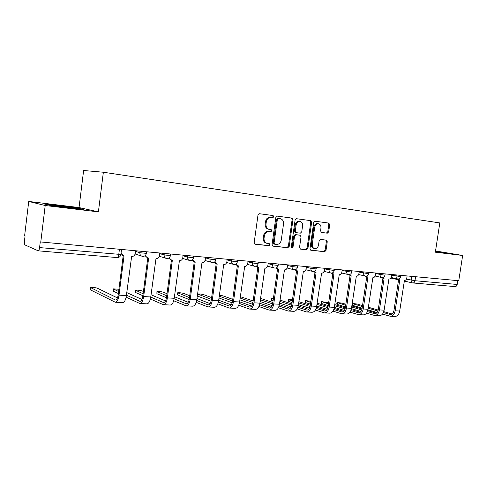 <?xml version="1.0" encoding="UTF-8"?>
<svg xmlns="http://www.w3.org/2000/svg" width="487" height="487" viewBox="0 0 487 487"><rect width="100%" height="100%" fill="white"/><g stroke="black" fill="none" stroke-linecap="round" stroke-linejoin="round"><path stroke-width="0.73" d="M273.846 216.739L273.11 215.564L259.492 213.726L257.982 215.084L254.19 242.575L255.243 244.237L268.921 245.71L269.956 244.754L269.238 243.61L267.357 243.397C264.989 242.788 263.887 241.028 264.051 238.125L264.368 235.854C265.025 232.944 266.608 231.495 269.122 231.502L270.863 231.709L271.898 230.765L271.162 229.602L269.414 229.389C266.973 228.78 265.847 226.997 266.005 224.038L266.316 221.762C266.961 218.882 268.532 217.439 271.015 217.439L272.83 217.683L273.846 216.739M269.055 229.322L268.568 229.237C266.152 228.634 265.019 226.857 265.178 223.898L265.494 221.628C266.139 218.748 267.698 217.312 270.182 217.312L271.996 217.555L273.012 216.618L272.397 215.467M254.859 244.103L268.094 245.533L269.128 244.577L268.721 243.549M266.913 243.305L266.535 243.226C264.173 242.611 263.071 240.858 263.23 237.96L263.546 235.696C264.204 232.792 265.786 231.343 268.294 231.349L270.035 231.556L271.07 230.613L270.583 229.529M321.25 232.39L327.319 233.188L328.67 231.897L329.705 224.665L328.768 223.076L315.071 221.226L313.707 222.529L309.988 248.668L310.925 250.239L324.659 251.718L326.01 250.415L327.258 241.698L326.333 240.134L320.507 239.44L319.137 240.748L318.516 245.101C317.981 247.457 316.733 248.626 314.779 248.601C312.958 248.12 312.124 246.72 312.27 244.395L314.718 227.21C315.235 224.903 316.447 223.746 318.358 223.74C320.239 224.203 321.103 225.633 320.957 228.019L320.549 230.868L321.505 232.457L327.319 233.188L326.436 233.042L327.781 231.751L328.816 224.531L328.013 222.973M98.398 211.869L79.04 207.553L28.727 201.46L45.2 205.508L98.398 211.869L103.366 172.234L439.804 222.924L435.354 252.193L462.65 255.462L458.754 280.725L40.263 241.917L39.575 247.591L120.892 254.482M45.2 205.508L40.768 242.124M292.961 219.759L291.944 218.109L277.304 216.131L275.837 217.47L272.069 244.529L273.085 246.16L287.78 247.743L289.217 246.398L292.961 219.759L292.109 219.625L291.238 218.012M296.522 218.724L310.669 220.635L311.643 222.249L307.924 248.437L306.53 249.764L300.479 249.113L299.517 247.524L301.033 236.834L300.047 235.221L295.993 234.734L294.574 236.061L292.997 247.256L291.975 248.193L291.293 247.073L295.098 220.039L296.522 218.724M28.727 201.46L24.636 235.598L25.081 235.775L24.441 241.089C24.247 243.183 24.399 244.456 24.91 244.906L38.205 250.823C38.814 250.75 39.27 249.673 39.575 247.591M79.04 207.553L83.624 170.511L103.366 172.234M462.65 255.462L435.542 250.963M457.774 280.634L457.183 284.451C456.861 285.881 456.136 286.6 455.01 286.587L412.946 282.977M77.543 208.01L58.349 205.38L44.408 204.01L49.948 205.344L70.061 208.101L83.691 209.404L77.543 208.01L77.494 208.406M435.415 251.797L446.372 252.997L435.506 251.207M58.306 205.745L58.349 205.38M272.714 246.032L286.94 247.566L288.371 246.221L292.109 219.625M277.541 218.292L278.381 218.419L277.365 219.357L274.065 243.074L274.771 244.212L276.616 244.413C279.075 244.395 280.634 242.952 281.273 240.085L283.525 223.977C283.696 221.049 282.588 219.278 280.208 218.663L277.541 218.292L276.531 219.229L277.365 219.357M273.944 244.042L274.68 244.194L273.944 244.042L273.231 242.897L276.531 219.229M279.495 218.553L280.208 218.663M277.553 218.292L279.368 218.535M300.126 248.991L305.672 249.588L307.06 248.267L310.773 222.121L309.939 220.532M299.292 235.087L295.14 234.582L293.722 235.909L292.145 247.086L292.997 247.256M291.536 247.956L292.145 247.086M302.604 225.718C302.744 223.29 301.843 221.835 299.901 221.36C297.922 221.36 296.674 222.541 296.145 224.884L295.28 231.051L296.279 232.67L300.327 233.17L301.739 231.849L302.604 225.718M299.219 221.256L299.036 221.226C297.064 221.232 295.816 222.407 295.292 224.75L296.145 224.884M295.426 232.524L296.187 232.658L295.426 232.524L294.422 230.899L295.292 224.75M317.646 223.63L317.481 223.606C315.57 223.612 314.358 224.769 313.841 227.076L314.718 227.21M314.486 248.54L313.908 248.425C312.088 247.95 311.254 246.55 311.4 244.224L313.841 227.076M310.578 250.117L323.782 251.542L325.133 250.239L326.381 241.54L325.742 240.067M121.038 253.368L124.027 255.888L119.011 295.165C118.274 299.748 117.02 302.104 115.255 302.232L90.198 289.759L90.351 287.707M117.452 297.916L97.315 288.182C94.886 287.5 92.573 287.263 90.381 287.476L115.419 300.035C116.734 299.943 117.665 298.19 118.213 294.787L123.193 255.754M122.669 255.541L120.989 254.598M135.569 250.878L135.234 253.477C134.783 255.492 133.584 256.515 131.63 256.552L126.383 295.585C125.646 300.138 124.374 302.482 122.578 302.604L115.462 302.244M75.558 208.625L71.966 207.821L52.955 205.757M47.044 204.65L58.483 205.764L80.562 209.106M440.875 252.546L435.445 251.59M435.463 251.462L444.065 252.881M118.371 293.545L113.209 291.129L113.319 289.095M118.919 289.241L113.349 288.876L118.627 291.555M145.729 255.011C145.887 256.631 146.703 257.623 148.182 257.988L148.663 258.043L143.665 296.559C142.922 301.057 141.62 303.364 139.757 303.48L126.115 297.167M126.437 295.159L139.915 301.325C141.303 301.24 142.271 299.523 142.819 296.187L147.786 257.891M147.427 257.745L145.053 255.718M159.791 253.112L159.456 255.663C159.018 257.641 157.855 258.646 155.974 258.682L150.757 296.96C150.014 301.429 148.699 303.724 146.806 303.839L139.982 303.492M126.766 292.596L141.948 299.475M142.88 295.731L135.429 292.45L135.496 290.429M143.428 291.494L142.082 290.916C139.672 290.258 137.486 290.027 135.526 290.228L143.135 293.771M169.573 257.465C169.823 258.895 170.602 259.766 171.911 260.07L172.361 260.119L167.394 297.904C166.645 302.311 165.3 304.576 163.346 304.685L150.367 299.036M150.745 297.076L163.498 302.567C164.947 302.488 165.951 300.808 166.505 297.533L171.448 259.948M171.254 259.869L168.898 258.043M183.1 255.267L182.771 257.769C182.333 259.705 181.213 260.697 179.405 260.734L174.218 298.288C173.469 302.677 172.112 304.923 170.133 305.032L163.577 304.698M151.043 294.751L165.519 300.942M166.475 297.727L156.893 293.728L156.924 291.725M167.011 293.71L163.328 292.212C160.929 291.567 158.805 291.342 156.948 291.53L166.737 295.792M192.542 259.754L195.184 262.122L190.24 299.201C189.492 303.523 188.098 305.739 186.071 305.842L173.707 300.747M174.139 298.841L186.217 303.766C187.726 303.687 188.755 302.043 189.315 298.829L194.234 261.921M194.185 261.903L191.854 260.247M205.551 257.343L205.222 259.796C204.796 261.696 203.712 262.67 201.965 262.712L196.815 299.572C196.066 303.87 194.66 306.073 192.608 306.177L186.308 305.854M174.425 296.717L188.226 302.317M189.193 299.554L177.639 294.958L177.627 292.973M189.723 295.737L183.873 293.466C181.487 292.839 179.411 292.614 177.652 292.79L189.473 297.648M214.676 261.921L217.172 264.045L212.253 300.442C211.504 304.692 210.074 306.865 207.973 306.956L196.188 302.336M196.669 300.473L208.113 304.917C209.678 304.85 210.737 303.237 211.291 300.083L216.185 263.838M216.265 263.857L213.963 262.341M227.192 259.34L226.863 261.75C226.443 263.619 225.39 264.575 223.71 264.618L218.596 300.802C217.841 305.026 216.405 307.187 214.28 307.279L208.223 306.968M196.955 298.537L210.11 303.632M211.078 301.24L197.71 296.157L197.655 294.178M211.626 297.606L203.743 294.678C201.375 294.063 199.347 293.838 197.679 294.014L211.388 299.377M236.012 263.978L238.374 265.902L233.486 301.648C232.731 305.818 231.27 307.948 229.097 308.034L217.853 303.821M218.383 302.001L229.231 306.031C230.844 305.964 231.934 304.387 232.494 301.289L237.358 265.689M237.546 265.738L235.276 264.338M248.06 261.269L247.737 263.631C247.323 265.47 246.306 266.407 244.681 266.456L239.598 301.995C238.843 306.14 237.376 308.259 235.191 308.344L229.359 308.046M218.675 300.223L231.215 304.874M232.756 299.347L222.979 295.853L219.357 295.189M256.6 265.939L258.828 267.692L253.97 302.804C253.21 306.901 251.718 308.989 249.49 309.075L238.746 305.209M239.324 303.438L249.618 307.108C251.28 307.047 252.388 305.495 252.948 302.451L257.787 267.473M258.067 267.552L255.827 266.243M268.197 263.126L267.874 265.452C267.473 267.253 266.486 268.179 264.916 268.227L259.875 303.139C259.114 307.218 257.617 309.294 255.371 309.373L249.758 309.087M232.171 302.811L218.98 297.983M239.628 301.794L251.584 306.061M219.223 296.181L232.53 300.984M253.155 300.966L240.328 296.674M276.464 267.813L278.576 269.427L273.749 303.925C272.988 307.948 271.472 310 269.189 310.079L258.914 306.524M259.541 304.789L269.311 308.143C271.009 308.088 272.136 306.567 272.702 303.571L277.511 269.201M277.876 269.293L275.66 268.069M287.647 264.922L287.324 267.205C286.928 268.982 285.972 269.889 284.457 269.938L279.447 304.247C278.692 308.253 277.164 310.292 274.869 310.365L269.457 310.091M252.516 304.272L239.896 299.828M259.851 303.273L271.253 307.2M240.146 298.038L252.942 302.494M295.652 269.603L297.654 271.095L292.857 305.008C292.097 308.965 290.55 310.98 288.219 311.047L278.381 307.76M279.057 306.067L288.341 309.148C290.069 309.093 291.22 307.595 291.78 304.661L296.559 270.869M297.003 270.979L294.812 269.81M306.439 266.657L306.122 268.903C305.726 270.644 304.801 271.545 303.334 271.594L298.367 305.319C297.606 309.257 296.053 311.26 293.71 311.327L288.499 311.059M272.16 305.641L260.095 301.538M260.533 298.385L272.848 302.488M279.386 304.667L290.258 308.289M260.338 299.773L272.647 303.912M273.061 300.978L271.375 300.229L271.594 298.647M273.408 298.501L271.612 298.519L273.304 299.262M314.194 271.326L316.093 272.714L311.327 306.055C310.566 309.945 309.002 311.917 306.621 311.984L297.204 308.941M297.916 307.285L306.737 310.116C308.502 310.067 309.671 308.6 310.231 305.708L314.979 272.483M315.491 272.604L313.311 271.478M324.61 268.337L324.293 270.547C323.904 272.257 323.003 273.14 321.584 273.195L316.653 306.353C315.899 310.225 314.322 312.191 311.936 312.258L306.907 312.003M291.135 306.938L279.605 303.139M280.031 300.095L291.89 303.925M298.257 305.982L308.63 309.336M279.848 301.392L291.683 305.252M292.072 302.591L288.456 301.246L288.675 299.682M292.468 299.822L288.694 299.56L292.316 300.893M332.122 272.976L333.924 274.272L329.194 307.066C328.433 310.889 326.844 312.831 324.427 312.891L315.393 310.061M316.154 308.441L324.537 311.053C326.333 311.01 327.514 309.568 328.08 306.725L332.791 274.041M333.364 274.181L331.19 273.073M342.184 269.962L341.868 272.13C341.49 273.816 340.614 274.686 339.238 274.741L334.35 307.358C333.589 311.163 331.994 313.098 329.565 313.153L324.713 312.91M309.47 308.161L298.464 304.637M298.884 301.697L310.292 305.276M316.495 307.224L326.412 310.341M298.708 302.914L310.079 306.518M310.463 304.107L305.532 302.573L305.032 302.232L305.252 300.686M310.864 301.289L305.264 300.57L310.7 302.427M349.465 274.565L351.182 275.782L346.482 308.046C345.721 311.808 344.114 313.713 341.661 313.774L332.992 311.132M333.79 309.543L341.764 311.96C343.591 311.917 344.784 310.499 345.35 307.705L350.031 275.551M350.658 275.697L348.485 274.601M359.193 271.533L358.882 273.67C358.505 275.325 357.659 276.184 356.326 276.232L351.474 308.326C350.713 312.07 349.106 313.969 346.641 314.024L341.953 313.786M327.209 309.324L316.702 306.049M317.11 303.2L328.098 306.56M334.143 308.411L343.615 311.309M316.946 304.351L327.873 307.717M328.25 305.532L321.651 303.529L321.116 303.188L321.335 301.66M328.646 302.798L321.347 301.556L328.488 303.876M366.248 276.092L367.892 277.249L363.223 308.995C362.462 312.697 360.843 314.572 358.353 314.62L350.031 312.155M350.865 310.603L358.456 312.837C360.307 312.8 361.512 311.406 362.072 308.661L366.723 277.012M367.399 277.17L365.213 276.062M375.666 273.055L375.355 275.155C374.99 276.786 374.162 277.633 372.872 277.687L368.056 309.269C367.301 312.952 365.67 314.815 363.174 314.87L358.651 314.639M344.37 310.432L334.344 307.388M334.746 304.618L345.338 307.784M351.224 309.537L360.277 312.24M334.587 305.708L345.088 308.861M345.466 306.883L337.302 304.46L336.736 304.119L336.955 302.604M345.855 304.229L342.063 303.121L336.967 302.506L345.709 305.246M382.502 277.566L384.073 278.667L379.44 309.909C378.685 313.555 377.048 315.399 374.527 315.448L366.528 313.129M367.405 311.613L374.625 313.689C376.5 313.658 377.711 312.289 378.271 309.58L382.892 278.43M383.61 278.594L381.412 277.462M391.627 274.528L391.317 276.598C390.958 278.205 390.148 279.033 388.9 279.088L384.121 310.176C383.366 313.805 381.729 315.637 379.203 315.686L374.826 315.46M360.983 311.485L351.419 308.648M351.815 305.964L362.024 308.941M367.764 310.615L376.421 313.141M351.669 306.993L361.762 309.957M362.145 308.161L351.937 305.148M362.523 305.58L357.141 304.04L352.192 303.413M352.168 303.559L362.383 306.542M398.25 278.984L399.76 280.043L395.158 310.803C394.403 314.389 392.753 316.203 390.209 316.246L382.52 314.072M383.427 312.581L390.3 314.517C392.193 314.486 393.417 313.141 393.977 310.475L398.567 279.8M399.322 279.976L397.118 278.832M407.095 275.959L406.791 277.992C406.432 279.575 405.653 280.396 404.435 280.451L399.699 311.059C398.944 314.626 397.295 316.434 394.738 316.477L390.513 316.258M377.078 312.496L367.953 309.848M368.355 307.242L378.186 310.049M383.786 311.643L392.072 314.005M368.209 308.216L377.912 310.998M406.432 279.1L414.973 280.725L457.183 284.451M411.722 276.385L411.156 280.141C411.028 281.687 411.509 282.618 412.605 282.935L412.83 282.971C413.932 282.971 414.644 282.223 414.973 280.725L415.575 276.738M391.542 275.094L400.801 276.653M396.26 274.954L396.089 276.086C395.961 277.663 396.467 278.613 397.599 278.935C399.297 279.081 400.363 278.339 400.795 276.701L400.99 275.392M375.58 273.621L384.943 275.204M380.304 273.481L380.134 274.631C380.012 276.232 380.53 277.194 381.698 277.529C383.415 277.681 384.493 276.92 384.937 275.258L385.132 273.925M359.108 272.099L368.574 273.706M363.838 271.959L363.661 273.134C363.546 274.753 364.081 275.733 365.287 276.074C367.028 276.226 368.117 275.459 368.562 273.767L368.762 272.416M342.099 270.529L351.669 272.16M346.829 270.388L346.653 271.582C346.537 273.225 347.097 274.224 348.339 274.577C350.098 274.729 351.206 273.95 351.663 272.221L351.858 270.851M324.525 268.903L334.204 270.565M329.255 268.763L329.078 269.975C328.962 271.649 329.541 272.665 330.825 273.024C332.615 273.183 333.735 272.385 334.192 270.632L334.392 269.238M306.36 267.223L310.907 268.319L316.148 268.909M311.083 267.089L310.907 268.319C310.791 270.017 311.394 271.052 312.721 271.423C314.535 271.588 315.673 270.772 316.136 268.982L316.337 267.576M287.567 265.482L292.109 266.602L297.472 267.205M292.285 265.354L292.109 266.602C291.993 268.331 292.62 269.384 293.99 269.761C295.834 269.932 296.991 269.104 297.46 267.278L297.667 265.847M268.124 263.686L272.647 264.831L278.144 265.433M272.83 263.552L272.647 264.831C272.537 266.584 273.189 267.655 274.607 268.045C276.482 268.221 277.657 267.375 278.132 265.518L278.339 264.064M247.986 261.817L252.497 262.992L258.134 263.601M252.674 261.696L252.497 262.992C252.388 264.77 253.063 265.865 254.531 266.267C256.436 266.444 257.635 265.585 258.116 263.692L258.323 262.213M227.119 259.881L231.611 261.087L237.394 261.702M231.788 259.766L231.611 261.087C231.508 262.895 232.208 264.009 233.723 264.429C235.665 264.611 236.883 263.735 237.382 261.799L237.583 260.302M205.484 257.867L209.952 259.108L215.893 259.729M210.128 257.763L209.952 259.108C209.848 260.953 210.579 262.085 212.149 262.517C214.128 262.706 215.37 261.811 215.875 259.839L216.082 258.311M183.033 255.778L187.471 257.057L193.583 257.684M187.653 255.687L187.471 257.057C187.373 258.932 188.14 260.088 189.76 260.533C191.787 260.728 193.053 259.815 193.564 257.8L193.771 256.253M159.73 253.599L164.131 254.932L170.42 255.559M164.314 253.532L164.131 254.932C164.04 256.832 164.831 258.013 166.511 258.475C168.581 258.676 169.878 257.745 170.401 255.687L170.608 254.117M135.514 251.335L139.872 252.716L146.356 253.356M140.055 251.292L139.872 252.716C139.781 254.652 140.609 255.858 142.35 256.339C144.475 256.546 145.802 255.596 146.337 253.49L146.544 251.889M119.412 249.387L118.755 254.579C118.432 256.539 117.897 257.544 117.148 257.599C119.163 257.617 120.405 256.631 120.873 254.64L121.519 249.581M117.063 257.574L38.266 250.829M270.242 217.324L271.07 217.446M265.494 221.628L266.316 221.762M265.178 223.898L266.005 224.038M270.035 231.556L270.863 231.709M268.294 231.349L269.122 231.502M263.546 235.696L264.368 235.854M263.23 237.96L264.051 238.125M268.094 245.533L268.921 245.71M288.371 246.221L289.217 246.398M286.94 247.566L287.78 247.743M273.231 242.897L274.065 243.074M310.773 222.121L311.643 222.249M307.06 248.267L307.924 248.437M305.672 249.588L306.53 249.764M299.182 235.069L300.035 235.221M295.14 234.582L295.993 234.734M293.722 235.909L294.574 236.061M294.422 230.899L295.28 231.051M311.4 244.224L312.27 244.395M326.381 241.54L327.258 241.698M325.133 250.239L326.01 250.415M323.782 251.542L324.659 251.718M328.816 224.531L329.705 224.665M327.781 231.751L328.67 231.897M90.448 287.762L90.198 289.759M126.383 295.585L119.011 295.165M115.876 299.986L115.133 299.943M113.459 289.168L113.209 291.129M150.757 296.96L143.665 296.559M140.396 301.276L139.611 301.24M135.672 290.526L135.429 292.45M174.218 298.288L167.394 297.904M163.997 302.524L163.182 302.482M157.137 291.835L156.893 293.728M196.815 299.572L190.24 299.201M186.734 303.724L185.882 303.675M177.889 293.101L177.639 294.958M218.596 300.802L212.253 300.442M208.649 304.88L207.766 304.832M197.953 294.325L197.71 296.157M239.598 301.995L233.486 301.648M229.791 305.994L228.878 305.946M259.875 303.139L253.97 302.804M250.19 307.066L249.253 307.017M279.447 304.247L273.749 303.925M269.895 308.107L268.934 308.058M298.367 305.319L292.857 305.008M288.937 309.111L287.951 309.062M272.044 298.848L271.801 300.564M316.653 306.353L311.327 306.055M307.346 310.085L306.341 310.03M289.162 299.895L288.925 301.581M334.35 307.358L329.194 307.066M325.158 311.023L324.135 310.968M305.769 300.905L305.532 302.573M351.474 308.326L346.482 308.046M342.398 311.93L341.363 311.875M321.883 301.891L321.651 303.529M368.056 309.269L363.223 308.995M359.089 312.812L358.042 312.757M337.534 302.847L337.302 304.46M384.121 310.176L379.44 309.909M375.27 313.665L374.205 313.61M352.74 303.772L352.509 305.367M399.699 311.059L395.158 310.803M390.951 314.492L389.88 314.438M135.13 253.989L141.571 256.083M159.328 256.253L165.836 258.268M182.619 258.42L189.169 260.362M205.057 260.496L211.626 262.371M226.68 262.493L233.261 264.301M247.536 264.411L254.117 266.164M267.667 266.255L274.242 267.953M287.111 268.027L293.661 269.682M305.897 269.743L312.423 271.35M324.062 271.399L330.557 272.957M341.631 272.994L348.095 274.516M358.639 274.54L365.061 276.026M375.112 276.032L381.491 277.48M391.067 277.474L397.41 278.893M412.428 282.892L404.198 281.048M397.97 279.648L390.769 278.028M270.182 217.312L271.015 217.439M299.188 235.069L300.047 235.221M299.036 221.226L299.901 221.36M317.481 223.606L318.358 223.74M53.016 205.764L52.651 205.49"/></g></svg>
